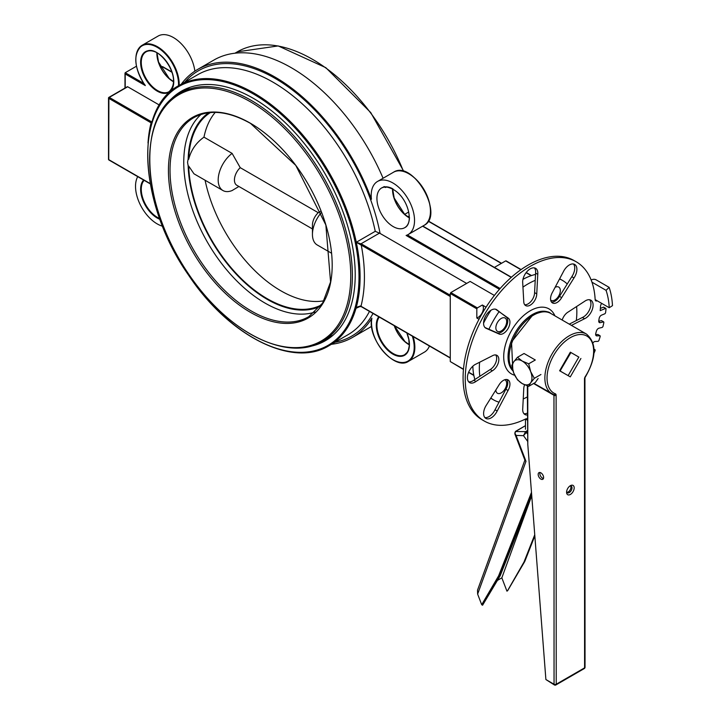 <?xml version="1.0" encoding="UTF-8"?>
<svg xmlns="http://www.w3.org/2000/svg" width="721" height="721" viewBox="0 0 721 721"><rect width="100%" height="100%" fill="white"/><g stroke="black" fill="none" stroke-linecap="round" stroke-linejoin="round"><path stroke-width="1.08" d="M476.824 318.015L476.824 308.831L477.365 307.894L482.349 305.019A7.661 4.425 -60 0 1 482.52 312.031A7.661 4.425 -60 0 1 476.824 318.015L479.005 319.277M506.214 261.209L520.913 269.699M477.365 307.894L450.814 292.573L450.274 293.51L476.824 308.831M482.349 305.019L486.062 307.164M450.814 292.573L470.119 281.424L494.381 295.439M569.96 352.839L570.545 353.182L570.771 352.434M570.545 353.182L560.073 370.982M560.587 370.432L560.001 370.098M495.85 327.812A7.661 4.425 -60 0 1 499.193 320.106A7.661 4.425 -60 0 1 505.106 318.051A7.661 4.425 -60 0 1 505.106 326.901A7.661 4.425 -60 0 1 497.436 331.318A7.661 4.425 -60 0 1 495.85 327.812M555.098 287.355A7.661 4.425 -60 0 1 558.73 287.084A7.661 4.425 -60 0 1 558.73 295.934A7.661 4.425 -60 0 1 551.069 300.36A7.661 4.425 -60 0 1 550.682 300.089M504.673 379.778A7.661 4.425 -60 0 1 505.106 379.976A7.661 4.425 -60 0 1 505.106 388.826A7.661 4.425 -60 0 1 497.436 393.251A7.661 4.425 -60 0 1 495.859 389.98M576.313 320.557A68.955 39.808 120 0 0 576.845 312.022A68.955 39.808 120 0 0 576.602 306.533M567.238 284.011A68.955 39.808 120 0 0 562.56 280.451A68.955 39.808 120 0 0 559.532 278.991M535.225 280.352A68.955 39.808 120 0 0 522.941 287.147M499.022 311.733A68.955 39.808 120 0 0 488.919 329.245M479.6 362.248A68.955 39.808 120 0 0 479.853 376.272M490.839 398.001A68.955 39.808 120 0 0 493.606 399.885A68.955 39.808 120 0 0 499.04 402.156M523.23 398.992A68.955 39.808 120 0 0 527.33 396.901M535.532 274.413A68.955 39.808 120 0 0 522.959 279.342M491.01 310.219A68.955 39.808 120 0 0 483.584 323.08M472.85 366.178A68.955 39.808 120 0 0 474.869 379.516M137.729 176.636A30.642 17.692 -120 0 0 140.379 204.944A30.642 17.692 -120 0 0 162.531 226.205M179.178 85.411A30.642 17.692 -120 0 0 166.263 53.931A30.642 17.692 -120 0 0 142.199 45.243L158.133 36.05A30.642 17.692 60 0 1 180.196 42.701A30.642 17.692 60 0 1 194.868 71.154M499.437 289.328L406.103 235.443A30.642 17.692 -120 0 0 408.185 234.532A30.642 17.692 -120 0 0 408.185 199.14A30.642 17.692 -120 0 0 377.534 181.449A30.642 17.692 -120 0 0 371.423 199.257A154.763 89.35 -120 0 0 197.653 69.423L213.912 60.041A154.763 89.35 60 0 1 383.076 178.249M429.428 346.017A30.642 17.692 60 0 1 424.435 352.118L408.51 361.32A30.642 17.692 -120 0 0 413.16 336.626M371.612 326.262A154.763 89.35 60 0 1 368.665 328.1L352.416 337.482A154.763 89.35 -120 0 0 371.901 318.168L371.748 318.754L371.901 318.168A30.183 17.43 60 0 0 395.297 360.861A30.183 17.43 60 0 0 412.34 336.148M125.211 87.944L125.211 73.966L145.309 85.574L144.38 84.087M135.854 59.464A30.642 17.692 -120 0 1 142.199 45.243C132.907 53.705 133.736 66.909 144.678 84.853L144.38 84.285M331.399 344.305A154.763 89.35 -120 0 0 352.416 337.482M127.157 87.079L127.698 86.763L159.404 105.068M450.274 295.24L361.798 244.158L356.291 242.265A150.166 86.7 -120 0 0 253.909 93.045A150.166 86.7 -120 0 0 178.826 85.61L197.788 74.66A150.166 86.7 60 0 1 375.253 231.315L380.084 233.442L466.658 283.425M197.653 69.423A154.763 89.35 -120 0 0 181.232 84.213M384.951 187.415A183.413 105.897 60 0 0 384.617 186.622L383.77 186.739L385.663 187.451A183.873 106.158 -120 0 0 385.42 186.865M386.618 186.892L385.663 187.451M109.286 159.954L108.745 159.638L108.898 97.362L108.745 98.335L151.752 123.228M150.184 183.567L108.745 159.638L108.745 159.017M152.284 122.336L151.644 121.858L151.104 122.795A153.231 88.467 -120 0 0 148.012 142.992M161.828 67.062L162.919 67.062M125.211 73.966L125.211 72.713L136.431 66.233M360.698 306.182L356.003 308.309L357.877 306.776L360.329 306.11M361.527 306.551L360.311 305.983M361.798 244.158L361.257 245.095L450.274 296.484M379.435 233.153L361.005 243.797L360.608 244.761L361.257 245.095A153.231 88.467 -120 0 1 360.987 306.245L450.274 357.796M375.253 231.315L356.291 242.265L360.608 244.761M167.551 103.076A144.038 83.158 60 0 1 181.35 91.225A144.038 83.158 60 0 1 292.347 129.816A144.038 83.158 60 0 1 355.219 274.764A144.038 83.158 60 0 1 325.387 340.7A144.038 83.158 60 0 1 308.218 346.729M463.477 369.188L450.274 361.572L463.45 369.44M450.274 361.572L450.274 293.51M494.408 267.401L505.673 260.903M321.548 212.316A22.982 13.266 120 0 0 312.445 234.433A22.982 13.266 120 0 0 317.204 244.96L331.534 253.224M312.445 228.936L236.812 185.27A11.491 6.633 -60 0 1 240.237 167.669L318.249 212.704L321.034 210.992M318.249 212.704A11.491 6.633 120 0 0 312.445 225.051L312.445 234.433M238.903 186.478L232.108 190.542A22.982 13.266 120 0 1 222.942 190.533A22.982 13.266 120 0 1 219.013 173.608A22.982 13.266 120 0 1 232.108 153.393L240.237 167.669M205.079 180.223A111.061 64.124 -120 0 0 323.99 300.783M215.228 112.395A111.061 64.124 -120 0 0 203.971 137.152L232.108 153.393M320.421 306.272A111.854 64.584 60 0 1 236.56 274.521A111.854 64.584 60 0 1 188.145 165.758L187.55 162.324L188.145 158.953A111.854 64.584 60 0 1 208.693 112.737M201.06 114.423A114.918 66.35 -120 0 0 183.756 162.324A114.918 66.35 -120 0 0 229.449 273.079A114.918 66.35 -120 0 0 315.149 312.031M222.942 190.533L193.985 173.815L188.704 166.091A111.061 64.124 -120 0 0 237.669 274.989A111.061 64.124 -120 0 0 321.44 304.875M188.704 166.091L188.145 165.758M188.145 158.953L188.704 159.278C191.002 150.166 196.094 142.785 203.971 137.152M210.406 112.557A111.061 64.124 -120 0 0 188.704 159.278M554.918 315.852A37.537 21.675 120 0 0 525.248 314.203A37.537 21.675 120 0 0 503.709 356.76A37.537 21.675 120 0 0 514.713 375.244M550.177 313.13A34.473 19.909 120 0 0 523.437 321.692A34.473 19.909 120 0 0 508.044 356.76A34.473 19.909 120 0 0 513.019 370.918M576.223 261.795A91.937 53.084 120 0 0 484.287 314.879A91.937 53.084 120 0 0 484.287 421.037L482.115 419.784A91.937 53.084 120 0 1 482.115 313.626A91.937 53.084 120 0 1 574.051 260.551L576.223 261.795A91.937 53.084 120 0 1 591.968 282.19A91.937 53.084 120 0 1 595.149 299.603A3.064 1.766 120 0 0 595.78 300.864A3.064 1.766 120 0 0 597.186 300.783M484.287 421.037A91.937 53.084 120 0 0 525.627 418.964A3.064 1.766 120 0 1 527.006 418.892A3.064 1.766 120 0 1 527.339 419.198M593.969 353.29L595.149 350.487L595.077 349.748L594.068 349.568M598.06 334.643L600.223 336.419L598.872 340.609L598.16 341.339L595.059 341.493A3.064 1.766 120 0 0 593.013 342.817M599.953 335.743L596.907 335.896L595.834 335.283M601.711 320.845L603.874 322.449L602.963 326.577L602.287 327.397L599.016 328.172A3.064 1.766 120 0 0 596.375 331.236A99.597 57.5 120 0 1 595.789 333.354A3.064 1.766 120 0 0 596.276 335.752A3.064 1.766 120 0 0 596.907 335.896M603.504 321.89L600.296 322.657L598.818 321.809M603.865 307.443L606.028 308.867L605.568 312.851L604.955 313.734L601.575 315.122A3.064 1.766 120 0 0 599.151 318.484A99.597 57.5 120 0 1 598.79 320.548A3.064 1.766 120 0 0 599.367 322.557A3.064 1.766 120 0 0 600.296 322.657M605.568 308.426L600.187 310.643A99.597 57.5 120 0 0 600.53 306.2A3.064 1.766 120 0 1 601.747 303.406M561.668 297.629A9.193 5.308 -60 0 1 552.466 302.937A9.193 5.308 -60 0 1 552.466 292.32L563.317 271.835A10.725 6.192 -60 0 1 574.673 264.445A10.725 6.192 -60 0 1 573.979 277.955L561.668 297.629L559.496 296.376A9.193 5.308 -60 0 1 551.52 302.09M562.191 320.052A9.193 5.308 -60 0 1 568.175 312.022L584.551 301.36A10.725 6.192 -60 0 1 590.878 300.206A10.725 6.192 -60 0 1 592.329 309.408A10.725 6.192 -60 0 1 584.578 318.727L571.429 325.378M527.339 414.99A10.725 6.192 -60 0 1 524.906 414.503A10.725 6.192 -60 0 1 522.743 408.483L523.752 388.961A9.193 5.308 -60 0 1 524.591 384.789M536.757 293.871A9.193 5.308 -60 0 1 532.738 303.126A9.193 5.308 -60 0 1 525.654 305.596A9.193 5.308 -60 0 1 523.752 301.387L522.716 283.065A10.725 6.192 -60 0 1 526.898 271.682A10.725 6.192 -60 0 1 535.595 268.329A10.725 6.192 -60 0 1 537.767 274.35L536.757 293.871L534.585 292.627A9.193 5.308 -60 0 1 531.269 301.081A9.193 5.308 -60 0 1 524.699 304.74M495.543 309.201L508.035 317.979A9.193 5.308 -60 0 1 508.035 317.979A9.193 5.308 -60 0 1 508.035 328.587A9.193 5.308 -60 0 1 498.842 333.904L485.81 328.172A10.725 6.192 -60 0 1 485.801 328.172A10.725 6.192 -60 0 1 485.801 315.789A10.725 6.192 -60 0 1 496.526 309.588L505.863 316.726A9.193 5.308 -60 0 1 505.872 327.343A9.193 5.308 -60 0 1 496.679 332.651L484.963 327.505M492.326 355.804A9.193 5.308 -60 0 1 496.931 355.354A9.193 5.308 -60 0 1 498.337 362.717A9.193 5.308 -60 0 1 492.335 370.819L475.95 381.472A10.725 6.192 -60 0 1 469.632 382.626A10.725 6.192 -60 0 1 468.181 373.433A10.725 6.192 -60 0 1 475.932 364.114L492.326 355.804M498.842 385.212A9.193 5.308 -60 0 1 508.035 379.904A9.193 5.308 -60 0 1 508.035 390.512L497.184 411.006A10.725 6.192 -60 0 1 485.828 418.387A10.725 6.192 -60 0 1 486.531 404.887L498.842 385.212M591.148 279.991A4.596 3.353 161 0 1 596.141 279.856L609.137 287.364L606.055 290.329A91.937 53.084 -60 0 1 609.236 307.732L612.48 305.641A96.533 55.733 120 0 0 609.137 287.364M591.968 282.19L606.055 290.329M595.149 299.603L609.236 307.732M527.339 420.127L525.474 419.045L525.474 429.247M573.483 264.012A10.725 6.192 -60 0 1 571.807 276.702L559.496 296.376M571.807 276.702L573.979 277.955M589.679 299.774A10.725 6.192 -60 0 1 589.787 309.147A10.725 6.192 -60 0 1 582.406 317.474L569.266 324.135M582.406 317.474L584.578 318.727M527.33 413.124A10.725 6.192 -60 0 1 523.933 413.692M534.405 267.897A10.725 6.192 -60 0 1 535.595 273.106L534.585 292.627M535.595 273.106L537.767 274.35M496.679 332.651L498.842 333.904M495.715 354.948A9.193 5.308 -60 0 1 495.832 362.465A9.193 5.308 -60 0 1 490.163 369.567L473.787 380.228L475.95 381.472M473.787 380.228A10.725 6.192 -60 0 1 468.659 381.815M490.163 369.567L492.335 370.819M506.818 379.498A9.193 5.308 -60 0 1 505.872 389.268L495.021 409.753L497.184 411.006M495.021 409.753A10.725 6.192 -60 0 1 484.854 417.576M505.872 389.268L508.035 390.512M603.405 307.173L600.377 308.417M601.341 320.638L598.736 321.26M597.79 334.49L595.654 334.598M569.797 486.08A3.83 2.208 -60 0 1 571.212 486.125A3.83 2.208 -60 0 1 572.005 487.874A3.83 2.208 -60 0 1 570.338 491.731A3.83 2.208 -60 0 1 567.382 492.758A3.83 2.208 -60 0 1 566.634 491.551M574.177 487.874A5.362 3.1 120 0 0 570.383 485.684A5.362 3.1 120 0 0 566.589 492.254A5.362 3.1 120 0 0 570.383 494.444A5.362 3.1 120 0 0 574.177 487.874M566.922 492.308A3.83 2.208 120 0 0 570.131 489.92A3.83 2.208 120 0 0 570.599 485.945M580.919 358.454L570.284 376.876L559.613 370.765L570.338 352.181L578.9 357.12M543.445 478.501A3.83 2.208 60 0 1 542.525 478.158A3.83 2.208 60 0 1 539.975 472.498M555.134 684.878A1.532 0.883 -120 0 0 555.909 684.95A1.532 0.883 -120 0 0 556.224 684.247A1.532 0.883 180 0 1 554.052 684.247A1.532 0.883 120 0 0 554.368 684.95A1.532 1.532 0 0 0 555.909 684.95L584.271 668.565A1.532 1.532 0 0 0 585.037 667.231A1.532 0.883 180 0 1 584.587 667.862A1.532 0.883 60 0 1 584.271 668.565M527.321 385.861L527.79 444.388L545.887 679.533L554.368 684.95M540.894 479.095A3.83 2.208 60 0 1 538.389 475.725A3.83 2.208 60 0 1 538.975 472.652A3.83 2.208 60 0 1 542.805 474.86A3.83 2.208 60 0 1 542.814 479.285A3.83 2.208 60 0 1 540.894 479.095M570.284 376.876L568.121 375.623L578.747 357.201M559.712 370.774L568.121 375.623M531.485 492.335L498.608 575.854L500.185 575.773L531.737 495.615M498.608 575.854L481.7 604.712L482.565 605.243L500.185 575.773M481.7 604.712L477.635 594.095L525.988 461.332L524.933 460.259L514.857 433.934L516.065 435.421L514.974 433.375L515.308 431.672L525.474 425.687M524.879 460.106L477.5 590.229L477.635 594.095M534.748 534.757L524.023 561.992L507.782 590.337M506.944 591.157L501.843 577.845L497.508 580.351M524.78 561.127L507.485 590.841M524.023 561.992L534.82 535.64M524.888 460.133L525.988 461.332L516.065 435.421L523.5 435.655L527.339 431.302M527.339 430.626L525.591 431.636L523.5 435.655L527.583 441.279M514.929 432.573L514.857 433.934M501.843 577.845L531.747 495.733M530.647 382.824L528.709 386.33L522.211 383.581A13.789 7.958 -120 0 0 530.647 382.824A13.789 7.958 -120 0 0 530.647 371.567L534.333 378.318L530.647 382.824M517.453 379.823L513.758 373.072A13.789 7.958 -120 0 0 522.211 383.581L517.453 379.823M511.82 365.313L513.758 361.816A13.789 7.958 -120 0 0 513.758 373.072L511.82 365.313M522.202 361.059L528.7 363.808L530.647 371.567A13.789 7.958 -120 0 0 522.202 361.059A13.789 7.958 -120 0 0 513.758 361.816L517.444 357.31L522.202 361.059M517.444 357.31L524.05 353.497L529.674 356.742L535.306 359.995L528.7 363.808M540.939 374.505L534.333 378.318M538.127 378.507L535.315 382.509L528.709 386.33M526.087 272.682L531.233 275.656M430.455 211.118A30.183 17.43 -120 0 0 408.951 173.869M173.292 81.635A23.442 13.537 60 0 1 156.872 53.21M408.951 217.652A23.442 13.537 60 0 1 392.53 189.226M408.951 344.629A23.442 13.537 60 0 1 394.342 325.757M159.611 218.499A22.982 13.266 60 0 1 157.529 217.454A22.982 13.266 60 0 1 143.146 199.122A22.982 13.266 60 0 1 144.128 180.331M156.881 52.813A22.982 13.266 -120 0 0 173.635 81.834M173.779 81.356A22.982 13.266 60 0 1 169.02 91.693A22.982 13.266 60 0 1 157.529 90.549A22.982 13.266 60 0 1 142.506 70.297A22.982 13.266 60 0 1 146.03 51.885A22.982 13.266 60 0 1 157.367 52.93M145.309 85.574A30.183 17.43 60 0 1 147.742 44.414A30.183 17.43 60 0 1 178.502 85.799M157.196 91.116A23.442 13.537 -120 0 0 171.553 70.694A23.442 13.537 -120 0 0 142.848 54.111A23.442 13.537 -120 0 0 157.196 91.116M334.868 342.304A153.231 88.467 -120 0 0 373.009 313.446M380.084 233.442A153.231 88.467 -120 0 0 293.231 90.63A153.231 88.467 -120 0 0 184.711 82.212M143.632 180.043A23.442 13.537 -120 0 0 142.497 199.212A23.442 13.537 -120 0 0 157.196 218.012A23.442 13.537 -120 0 0 159.909 219.319M378.759 316.762A23.442 13.537 -120 0 0 378.381 335.932A23.442 13.537 -120 0 0 392.855 354.11A23.442 13.537 -120 0 0 407.338 352.65A23.442 13.537 -120 0 0 406.959 333.039M409.438 344.35A22.982 13.266 60 0 1 404.679 354.687A22.982 13.266 60 0 1 393.179 353.542A22.982 13.266 60 0 1 379.03 335.842A22.982 13.266 60 0 1 379.264 317.051M394.225 325.685A22.982 13.266 -120 0 0 409.294 344.818M371.748 318.754A30.642 17.692 -120 0 0 371.513 322.458M393.017 359.707A30.642 17.692 -120 0 0 408.51 361.32C394.702 371.009 367.431 339.068 371.639 318.709M424.11 225.331C445.001 215.273 412.619 159.188 393.459 172.256A30.642 17.692 60 0 1 424.11 189.947A30.642 17.692 60 0 1 424.11 225.331L408.185 234.532M385.402 186.838A22.982 13.266 60 0 1 393.026 188.947M409.438 217.372A22.982 13.266 60 0 1 404.679 227.71A22.982 13.266 60 0 1 381.688 214.434A22.982 13.266 60 0 1 381.688 187.902A22.982 13.266 60 0 1 384.185 186.982M392.539 188.83A22.982 13.266 -120 0 0 409.294 217.85M151.644 121.858L109.286 97.398L127.698 86.763M160.873 67.612L162.378 66.747L172.058 72.334M143.668 83.375L125.211 72.713M178.826 85.61C133.529 108.808 138.729 204.385 188.487 275.025C228.791 335.995 292.645 368.386 328.992 345.701A150.166 86.7 -120 0 0 356.003 308.309L359.671 306.182M428.202 221.194L501.329 263.408M407.798 216.778L409.258 215.939M408.708 212.001L404.661 214.344M500.167 288.499L407.392 234.938M422.605 226.205L511.252 277.387M253.368 93.982A149.4 86.259 60 0 1 344.854 329.776A149.4 86.259 60 0 1 161.883 224.141A149.4 86.259 60 0 1 253.368 93.982M356.291 242.265A150.166 86.7 60 0 1 356.003 308.309M369.458 311.391A150.166 86.7 60 0 1 347.955 334.751L328.992 345.701M403.859 171.49L370.747 112.575L325.838 67.684L278.189 45.928L237.335 51.831A150.166 86.7 60 0 1 403.472 171.382M473.796 375.145L468.659 372.189M308.75 316.69A114.918 66.35 60 0 1 193.832 250.34A114.918 66.35 60 0 1 193.832 117.64C209.378 109.087 228.278 111.007 250.529 123.408L295.772 165.379L325.856 224.997L330.569 281.929L322.657 303.036L308.75 316.69M250.313 123.183A115.802 66.855 -120 0 0 179.403 224.06A115.802 66.855 -120 0 0 321.224 305.947A115.802 66.855 -120 0 0 250.313 123.183M250.205 101.679A142.217 82.104 60 0 1 337.293 326.135A142.217 82.104 60 0 1 163.108 225.574A142.217 82.104 60 0 1 250.205 101.679M251.187 100.372A143.109 82.627 -120 0 0 179.628 93.288C136.584 115.567 141.019 204.917 187.208 271.988C225.484 331.119 287.264 363.231 322.738 341.159A143.109 82.627 -120 0 0 352.38 275.647A143.109 82.627 -120 0 0 251.187 100.372M594.059 349.18L594.987 349.712M585.272 376.596A3.064 1.766 120 0 0 584.488 378.967L584.587 667.862L556.224 684.247L556.125 395.279A3.064 1.766 120 0 0 555.35 393.81A32.941 19.016 -60 0 1 553.422 355.85A32.941 19.016 -60 0 1 587.318 336.346A32.941 19.016 -60 0 1 585.272 376.596L584.938 378.345A1.532 0.883 180 0 1 584.488 378.967M512.784 370.089A34.473 19.909 -60 0 1 512.198 341.907A34.473 19.909 -60 0 1 533.495 315.149A34.473 19.909 -60 0 1 550.745 313.437C547.924 310.562 541.922 311.111 532.729 315.077L511.531 341.925L512.829 370.252M550.745 313.437L586.497 334.084A34.473 19.909 120 0 0 552.016 353.984A34.473 19.909 120 0 0 552.016 393.792A34.473 19.909 120 0 0 553.575 394.54A1.532 1.244 -68.5 0 0 555.35 393.81M553.665 394.594A1.532 0.883 -60 0 1 553.962 395.279L554.052 684.247L545.887 679.533M556.125 395.279A1.532 0.883 180 0 1 553.962 395.279L533.576 383.509M527.79 444.388L527.772 386.014M482.565 605.243L499.644 576.079L531.665 494.732M515.443 431.528L525.591 431.636L527.339 433.672M514.857 433.916L515.569 431.356L525.474 425.633M531.512 275.557L526.222 272.502M521.112 269.555L506.052 260.858M490.704 398.208L493.606 399.885M559.649 278.766L562.56 280.451M157.016 52.885L158.521 62.006L169.255 78.544L173.644 81.68M146.03 51.885C156.781 42.791 184.315 77.589 169.02 91.693M406.833 332.976L408.78 339.312L409.249 345.873L408.356 350.091L407.131 352.416L404.679 354.687M393.459 172.256L377.534 181.449M394.468 325.829L404.914 341.538L409.303 344.674M404.679 227.71C415.494 222.906 406.5 189.362 385.248 186.874M381.688 187.902L384.563 186.937M392.675 188.902L394.18 198.014L404.715 214.389L409.303 217.697M127.32 86.727L108.898 97.362A0.766 0.766 0 0 0 108.52 98.029L108.52 159.332A0.766 0.766 0 0 0 108.898 159.99L150.229 183.855M171.949 72.019L162.757 66.711A0.766 0.766 0 0 0 161.991 66.711L160.774 67.413M124.985 73.209L124.985 88.079M357.931 306.749L361.149 306.596L450.274 358.049M428.319 220.996L501.555 263.282M422.83 226.079L511.423 277.225M237.335 51.831L234.929 53.219M473.85 375.443L468.569 372.397M189.965 87.322L179.628 93.288M333.075 335.202L322.738 341.159M603.711 307.173L605.874 308.426M601.575 320.665L603.738 321.908M597.952 334.526L600.115 335.779M594.059 349.162L595.077 349.748M533.891 383.329L553.71 394.612M585.47 376.804C596.519 357.481 596.862 343.241 586.497 334.084M584.938 378.345L585.037 667.231M524.744 561.515L507.674 590.643M534.838 535.883L524.771 561.443"/></g></svg>
